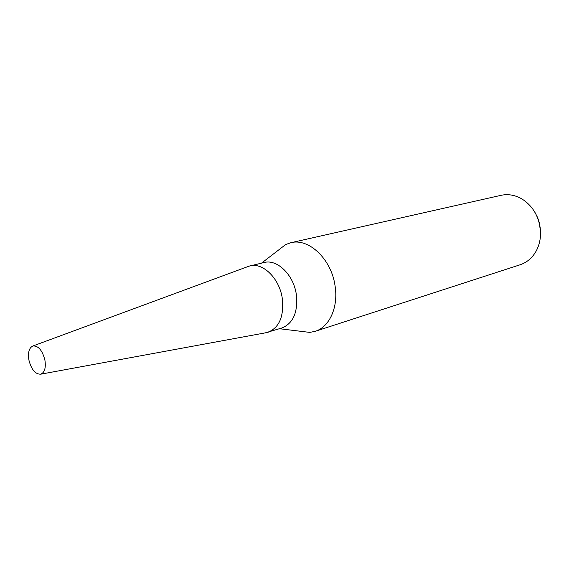 <?xml version="1.0" encoding="UTF-8"?>
<svg xmlns="http://www.w3.org/2000/svg" width="569" height="569" viewBox="0 0 569 569"><rect width="100%" height="100%" fill="white"/><g stroke="black" fill="none" stroke-linecap="round" stroke-linejoin="round"><path stroke-width="0.85" d="M265.239 332.879L282.032 327.943C293.426 323.135 298.177 311.883 296.285 294.18C293.433 274.578 277.032 258.838 264.087 262.537L248.994 266.178C262.032 261.584 279.258 277.715 282.245 298.113C279.315 278.234 262.835 262.231 249.883 265.936M268.091 332.268C279.479 327.445 284.201 316.058 282.245 298.113C284.187 316.663 279.173 328.135 267.202 332.516L265.254 332.872M299.742 331.179L309.792 332.396L315.148 331.329C329.551 327.054 338.655 306.897 335.006 285.496C331.25 258.966 308.747 237.856 290.83 242.728L285.681 244.542L277.658 250.723M315.148 331.329L520.102 264.777C527.001 262.458 532.378 257.835 536.254 250.908C539.945 243.902 541.247 236.128 540.159 227.586C538.039 214.911 531.987 205.381 522.008 199.008C515.144 195.032 508.153 193.801 501.04 195.323L290.83 242.728M540.543 232.437L539.341 222.714L537.591 217.536L535.13 212.699M28.898 360.035C31.387 369.615 35.335 374.331 40.748 374.182C44.645 372.524 46.032 367.837 44.915 360.12C42.376 350.419 38.4 345.696 33.002 345.952C29.126 347.695 27.76 352.389 28.898 360.035M279.507 328.726L309.792 332.396M261.512 263.155L285.681 244.542M40.748 374.182L267.202 332.516M33.002 345.952L248.994 266.178"/></g></svg>
